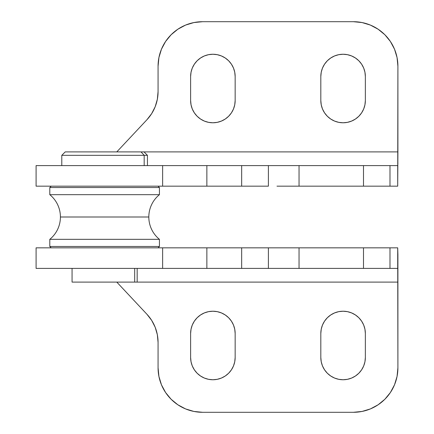 <?xml version="1.0" encoding="UTF-8"?>
<svg xmlns="http://www.w3.org/2000/svg" width="434" height="434" viewBox="0 0 434 434"><rect width="100%" height="100%" fill="white"/><g stroke="black" fill="none" stroke-linecap="round" stroke-linejoin="round"><path stroke-width="0.65" d="M276.979 268.396L36.093 268.396L36.093 247.836L36.093 268.396L162.631 268.396L162.631 247.836L36.093 247.836L206.861 247.836L206.861 268.396L162.631 268.396L162.631 247.836L241.667 247.836L241.667 268.396L206.861 268.396L206.861 247.836L268.396 247.836L268.396 268.396L241.667 268.396L241.667 247.836L299.042 247.836L299.042 268.396L268.396 268.396L268.396 247.836L276.979 247.836M146.952 314.287A41.116 41.116 0 0 1 158.068 342.404L157.341 334.712L155.188 327.285L151.683 320.401L146.952 314.287L116.789 282.1L146.952 314.287L151.683 320.401L155.188 327.285L157.341 334.712L158.068 342.404L158.068 367.755L158.925 376.446L161.459 384.806L165.576 392.504L171.115 399.253L177.864 404.792L185.562 408.909L193.922 411.443L202.607 412.3L353.368 412.3L362.059 411.443L370.414 408.909L378.112 404.792L384.866 399.253L390.405 392.504L394.517 384.806L397.056 376.446L397.907 367.755L397.907 282.1L137.166 282.1L397.907 282.1L397.907 254.633L397.907 271.114L397.707 268.396L363.491 268.396L363.491 247.836L299.042 247.836L299.042 268.396L363.491 268.396L363.491 247.836L389.987 247.836L389.987 268.396L292.646 268.396M361.609 321.122L363.665 324.974L364.929 329.151L365.357 333.496A22.27 22.27 0 0 0 343.088 311.221A22.27 22.27 0 0 0 320.818 333.496L320.818 357.48L320.818 333.496L321.247 329.151L322.511 324.974L324.572 321.122L327.339 317.748L330.713 314.976L334.565 312.919L338.742 311.65L343.088 311.221L347.433 311.65L351.611 312.919L355.462 314.976L358.837 317.748L361.609 321.122L363.665 324.974L364.929 329.151L365.357 333.496L365.357 357.48L364.929 361.826L363.665 366.003L361.609 369.849L358.837 373.229L355.462 375.996L351.611 378.057L347.433 379.321L343.088 379.75L338.742 379.321L334.565 378.057L330.713 375.996L327.339 373.229L324.572 369.849L322.511 366.003L321.247 361.826L320.818 357.48L321.247 361.826M191.047 329.151L190.618 333.496L190.618 357.48L190.618 333.496L191.047 329.151L192.311 324.974L194.372 321.122L197.139 317.748L200.513 314.976L204.365 312.919L208.542 311.65L212.888 311.221L217.233 311.65L221.411 312.919L225.262 314.976L228.637 317.748L231.409 321.122L233.465 324.974L234.729 329.151L235.157 333.496L235.157 357.48L234.729 361.826L233.465 366.003L231.409 369.849L228.637 373.229L225.262 375.996L221.411 378.057L217.233 379.321L212.888 379.75L208.542 379.321L204.365 378.057L200.513 375.996L197.139 373.229L194.372 369.849L192.311 366.003L191.047 361.826L190.618 357.48L191.047 361.826L192.311 366.003L194.372 369.849M171.115 399.253L177.864 404.792L185.562 408.909L193.922 411.443M158.068 342.404L158.068 367.755A44.545 44.545 0 0 0 202.607 412.3L353.368 412.3L362.059 411.443L370.414 408.909M378.112 404.792L384.866 399.253M394.517 384.806L397.056 376.446M234.729 361.826L233.465 366.003L231.409 369.849L228.637 373.229L225.262 375.996L221.411 378.057L217.233 379.321L212.888 379.75L208.542 379.321L204.365 378.057L200.513 375.996M212.888 311.221L217.233 311.65M231.409 321.122L233.465 324.974M234.729 329.151L235.157 333.496A22.27 22.27 0 0 0 212.888 311.221A22.27 22.27 0 0 0 190.618 333.496M320.818 357.48A22.27 22.27 0 0 0 343.088 379.75A22.27 22.27 0 0 0 365.357 357.48L364.929 361.826M363.665 366.003L361.609 369.849M355.462 375.996L351.611 378.057L347.433 379.321L343.088 379.75L338.742 379.321L334.565 378.057L330.713 375.996M324.572 321.122L327.339 317.748M330.713 314.976L334.565 312.919L338.742 311.65L343.088 311.221M353.368 412.3A44.545 44.545 0 0 0 397.907 367.755L397.707 247.836L389.987 247.836L389.987 268.396L397.707 268.396L397.707 247.836L292.646 247.836M235.157 333.496L235.157 357.48A22.27 22.27 0 0 1 212.888 379.75A22.27 22.27 0 0 1 190.618 357.48M365.357 357.48L365.357 333.496M397.707 247.836L397.907 254.633L397.707 247.836M276.979 165.604L36.093 165.604L36.093 186.164L162.631 186.164L162.631 165.604L36.093 165.604L36.093 186.164L162.631 186.164L162.631 165.604L206.861 165.604L206.861 186.164L162.631 186.164L206.861 186.164L206.861 165.604L241.667 165.604L241.667 186.164L206.861 186.164L241.667 186.164L241.667 165.604L268.396 165.604L268.396 186.164L241.667 186.164L268.396 186.164L268.396 165.604L299.042 165.604L299.042 186.164L276.979 186.164M147.446 165.604L147.446 155.329L144.017 151.9L65.214 151.9L141.012 151.9L144.18 155.329L147.446 155.329L144.18 155.329L144.18 165.604L144.18 155.329L61.785 155.329L144.18 155.329L141.012 151.9L397.907 151.9L397.907 66.245L397.056 57.554L394.517 49.194L390.405 41.496L384.866 34.747L378.112 29.208L370.414 25.091L362.059 22.557L353.368 21.7L202.607 21.7L193.922 22.557L185.562 25.091L177.864 29.208L171.115 34.747L165.576 41.496L161.459 49.194L158.925 57.554L158.068 66.245L158.068 91.596L157.341 99.288L155.188 106.715L151.683 113.6L146.952 119.713L116.789 151.9L146.952 119.713L151.683 113.6L155.188 106.715L157.341 99.288L158.068 91.596A41.116 41.116 0 0 1 146.952 119.713M364.929 104.849L365.357 100.504A22.27 22.27 0 0 1 343.088 122.779A22.27 22.27 0 0 1 320.818 100.504L320.818 76.52L321.247 72.174L322.511 67.997L324.572 64.151L327.339 60.771L330.713 58.004L334.565 55.943L338.742 54.679L343.088 54.25L347.433 54.679L351.611 55.943L355.462 58.004L358.837 60.771L361.609 64.151L363.665 67.997L364.929 72.174L365.357 76.52L365.357 100.504L364.929 104.849L363.665 109.026L361.609 112.878L358.837 116.252L355.462 119.025L351.611 121.081L347.433 122.35L343.088 122.779L338.742 122.35L334.565 121.081L330.713 119.025L327.339 116.252L324.572 112.878L322.511 109.026L321.247 104.849L320.818 100.504L321.247 104.849M234.729 72.174L235.157 76.52L235.157 100.504A22.27 22.27 0 0 1 212.888 122.779A22.27 22.27 0 0 1 190.618 100.504L190.618 76.52L191.047 72.174L192.311 67.997L194.372 64.151L197.139 60.771L200.513 58.004L204.365 55.943L208.542 54.679L212.888 54.25L217.233 54.679L221.411 55.943L225.262 58.004L228.637 60.771L231.409 64.151L233.465 67.997L234.729 72.174L235.157 76.52L235.157 100.504L234.729 104.849L233.465 109.026L231.409 112.878L228.637 116.252L225.262 119.025L221.411 121.081L217.233 122.35L212.888 122.779L208.542 122.35L204.365 121.081L200.513 119.025L197.139 116.252L194.372 112.878L192.311 109.026L191.047 104.849L190.618 100.504L191.047 104.849L192.311 109.026L194.372 112.878M384.866 34.747L378.112 29.208L370.414 25.091L362.059 22.557M158.068 91.596L158.068 66.245A44.545 44.545 0 0 1 202.607 21.7L193.922 22.557L185.562 25.091M161.459 49.194L158.925 57.554M190.618 100.504L190.618 76.52L191.047 72.174M192.311 67.997L194.372 64.151M200.513 58.004L204.365 55.943L208.542 54.679L212.888 54.25L217.233 54.679L221.411 55.943L225.262 58.004M231.409 112.878L228.637 116.252M225.262 119.025L221.411 121.081L217.233 122.35L212.888 122.779M321.247 72.174L322.511 67.997L324.572 64.151L327.339 60.771L330.713 58.004L334.565 55.943L338.742 54.679L343.088 54.25L347.433 54.679L351.611 55.943L355.462 58.004M361.609 64.151L363.665 67.997L364.929 72.174L365.357 76.52A22.27 22.27 0 0 0 343.088 54.25A22.27 22.27 0 0 0 320.818 76.52L320.818 100.504M343.088 122.779L338.742 122.35M324.572 112.878L322.511 109.026M292.646 165.604L389.987 165.604L389.987 186.164L363.491 186.164L363.491 165.604L299.042 165.604L299.042 186.164L363.491 186.164L363.491 165.604L389.987 165.604L389.987 186.164L397.707 186.164L397.907 66.245A44.545 44.545 0 0 0 353.368 21.7L202.607 21.7M190.618 76.52A22.27 22.27 0 0 1 212.888 54.25A22.27 22.27 0 0 1 235.157 76.52M365.357 100.504L365.357 76.52M389.987 165.604L397.707 165.604L389.987 165.604M144.017 151.9L397.907 151.9L397.707 186.164L397.707 165.604L397.707 186.164L292.646 186.164M397.907 162.886L397.707 165.604L397.907 162.886M49.796 194.671L159.435 194.671A28.78 28.78 0 0 0 148.819 217L60.418 217A28.78 28.78 0 0 0 49.796 194.671A28.78 28.78 0 0 1 49.796 239.329L49.796 246.469L51.169 247.836L49.796 246.469L159.435 246.469L49.796 246.469L49.796 239.329A28.78 28.78 0 0 0 60.418 217L148.819 217A28.78 28.78 0 0 1 159.435 194.671L159.435 187.531L158.068 186.164L159.435 187.531L49.796 187.531L159.435 187.531L159.435 194.671L49.796 194.671L49.796 187.531L49.796 194.671M51.169 186.164L49.796 187.531L51.169 186.164M158.068 247.836L159.435 246.469L159.435 239.329L49.796 239.329L159.435 239.329A28.78 28.78 0 0 1 148.819 217A28.78 28.78 0 0 0 159.435 239.329L159.435 246.469L158.068 247.836M134.686 282.1L134.686 268.396L134.686 282.1L137.166 282.1L72.066 282.1L134.686 282.1M61.785 165.604L61.785 155.329L65.214 151.9M72.066 268.396L72.066 282.1M137.166 268.396L137.166 282.1"/></g></svg>
